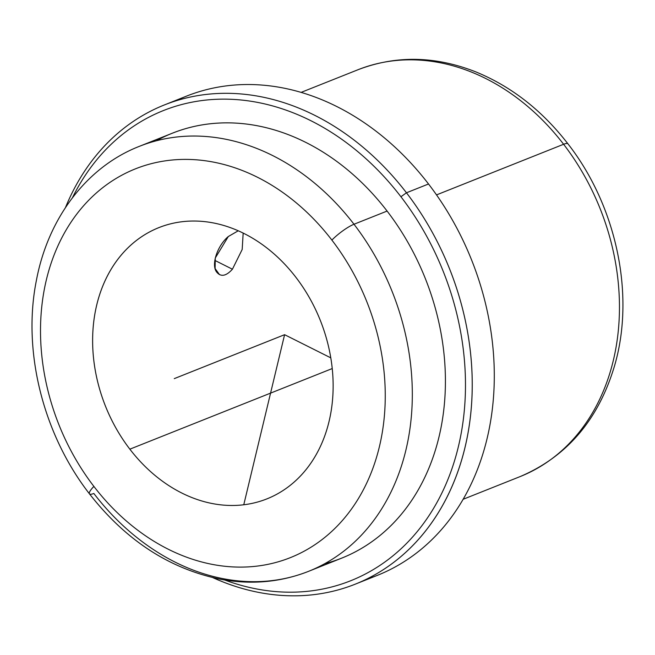 <?xml version="1.0" encoding="UTF-8"?>
<svg xmlns="http://www.w3.org/2000/svg" width="655" height="655" viewBox="0 0 655 655"><rect width="100%" height="100%" fill="white"/><g stroke="black" fill="none" stroke-linecap="round" stroke-linejoin="round"><path stroke-width="0.98" d="M232.419 269.213L214.815 260.387L232.419 269.213L242.186 249.481L243.169 233.09L242.186 249.481L232.419 269.213C226.073 276.222 220.809 277.163 216.641 272.038C210.828 264.645 217.616 245.363 228.308 236.529L238.232 230.789M129.854 449.174A145.991 115.665 68.3 0 1 158.862 227.629A145.991 115.665 68.3 0 1 295.913 277.335A145.991 115.665 -111.7 0 0 125.866 249.923A145.991 115.665 -111.7 0 0 129.854 449.174A145.991 115.665 -111.7 0 0 299.892 476.586A145.991 115.665 -111.7 0 0 295.913 277.335A145.991 115.665 68.3 0 1 266.904 498.881A145.991 115.665 68.3 0 1 129.854 449.174L332.249 368.552L129.854 449.174M463.167 499.274L520.103 476.594A218.983 173.501 -111.7 0 0 563.611 144.272A218.983 173.501 68.3 0 1 520.103 476.594C566.821 456.691 598.252 419.929 614.39 366.309C635.473 295.413 616.609 206.194 567.983 143.879A19.462 3.995 142.5 0 0 563.611 144.272A218.983 173.501 -111.7 0 0 358.039 69.717A218.983 173.501 68.3 0 1 563.611 144.272A19.462 3.995 -37.5 0 1 567.983 143.879C542.209 110.564 511.555 86.599 476.021 71.968C435.37 55.929 396.046 55.176 358.039 69.717L301.095 92.396M436.525 194.895L563.611 144.272L436.525 194.895M366.088 579.38A257.914 204.344 -111.7 0 0 428.526 183.989A257.914 204.344 -111.7 0 0 175.532 100.976M164.331 104.964L186.397 96.179A257.914 204.344 68.3 0 1 428.526 183.989A257.914 204.344 68.3 0 1 377.28 575.393L355.215 584.178A257.914 204.344 -111.7 0 0 406.46 192.783L428.526 183.989L406.46 192.783A257.914 204.344 -111.7 0 0 164.331 104.964A257.914 204.344 -111.7 0 0 65.475 207.553A257.914 204.344 68.3 0 1 406.46 192.783A257.914 204.344 68.3 0 1 447.029 497.104A257.914 204.344 68.3 0 1 212.9 577.661A257.914 204.344 -111.7 0 0 355.215 584.178M224.69 579.994A253.051 200.487 -111.7 0 0 443.926 488.704A253.051 200.487 -111.7 0 0 400.934 196.746L406.46 192.783L400.934 196.746A253.051 200.487 -111.7 0 0 72.435 197.753A253.051 200.487 68.3 0 1 400.934 196.746A253.051 200.487 68.3 0 1 443.926 488.704A253.051 200.487 68.3 0 1 224.69 579.994M324.692 563.718A228.718 181.214 -111.7 0 0 387.097 211.066A228.718 181.214 -111.7 0 0 156.242 140.809M89.465 493.862C43.115 434.265 22.254 351.121 36.344 280.668C47.954 218.336 86.656 166.902 139.278 146.376L172.38 133.194A228.718 181.214 68.3 0 1 387.097 211.066L353.995 224.247A19.462 3.995 142.5 0 0 331.889 240.098A209.256 165.789 -111.7 0 0 88.163 200.807A209.256 165.789 -111.7 0 0 93.878 486.403A19.462 3.995 142.5 0 0 89.465 493.862A19.462 3.995 142.5 0 0 93.837 493.469A228.718 181.214 -111.7 0 0 308.554 571.34A228.718 181.214 -111.7 0 0 353.995 224.247L387.097 211.066A228.718 181.214 68.3 0 1 341.648 558.158L308.554 571.34C280.921 582.18 251.905 584.882 221.488 579.446C170.063 569.162 126.055 540.637 89.465 493.862A19.462 3.995 -37.5 0 1 93.878 486.403A209.256 165.789 -111.7 0 0 337.603 525.695A209.256 165.789 -111.7 0 0 331.889 240.098A19.462 3.995 -37.5 0 1 353.995 224.247A228.718 181.214 -111.7 0 0 139.278 146.376A228.718 181.214 68.3 0 1 353.995 224.247A228.718 181.214 68.3 0 1 308.554 571.34M93.878 486.403A209.256 165.789 68.3 0 1 88.163 200.807A209.256 165.789 68.3 0 1 331.889 240.098A209.256 165.789 68.3 0 1 337.603 525.695A209.256 165.789 68.3 0 1 93.878 486.403M219.49 274.642L215.11 268.55L215.266 258.029L228.308 236.529M330.8 357.859L284.598 334.689L243.766 504.768M284.598 334.689L174.263 378.631"/></g></svg>
